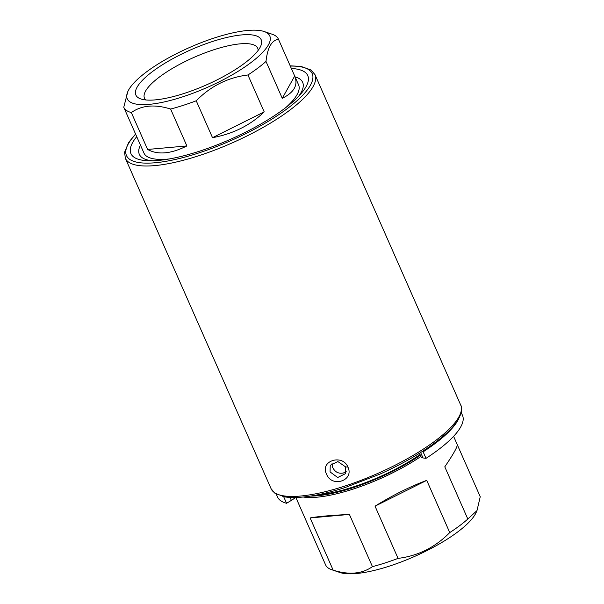 <?xml version="1.0" encoding="UTF-8"?>
<svg xmlns="http://www.w3.org/2000/svg" width="604" height="604" viewBox="0 0 604 604"><rect width="100%" height="100%" fill="white"/><g stroke="black" fill="none" stroke-linecap="round" stroke-linejoin="round"><path stroke-width="0.91" d="M268.41 44.877A77.893 21.835 156.2 0 1 184.069 96.383A77.893 21.835 156.2 0 1 127.799 91.627A77.893 21.835 156.2 0 1 189.716 47.422A77.893 21.835 156.2 0 1 264.114 31.506A77.893 21.835 156.2 0 1 268.41 44.877M127.799 91.627L123.76 107.27A84.5 23.684 -23.8 0 0 123.775 107.301A84.5 23.684 -23.8 0 0 131.332 112.555C141.706 105.232 154.798 104.062 170.607 109.045A84.5 23.684 -23.8 0 0 196.24 100.785C210.758 86.025 227.987 77.425 247.934 74.979A84.5 23.684 -23.8 0 0 265.994 61.427C266.794 54.428 268.191 49.181 270.177 45.685C272.132 42.114 274.873 39.924 278.414 39.132A84.5 23.684 -23.8 0 0 278.399 39.101A84.5 23.684 -23.8 0 0 272.238 34.262L264.114 31.506M212.51 137.682L264.205 111.876C250.358 125.277 233.129 133.877 212.51 137.682L196.24 100.785M247.934 74.979L264.205 111.876M147.602 149.452L186.878 145.942C170.955 153.922 157.863 155.092 147.602 149.452L131.332 112.555M170.607 109.045L186.878 145.942M123.79 107.331L140.037 144.167M259.977 47.595A68.486 19.2 -23.8 0 0 260.724 46.1A68.486 19.2 -23.8 0 0 211.241 41.91A68.486 19.2 -23.8 0 0 137.085 87.203A68.486 19.2 -23.8 0 0 140.86 98.958A68.486 19.2 -23.8 0 0 204.431 85.768A68.486 19.2 -23.8 0 0 259.977 47.595M123.775 107.301L143.978 153.106A84.5 23.684 -23.8 0 0 169.301 158.95M285.843 107.55A84.5 23.684 -23.8 0 0 297.1 94.571A84.5 23.684 -23.8 0 0 298.603 84.907L278.399 39.101M278.414 39.132L294.684 76.029C298.316 84.975 294.178 92.404 282.272 98.324L265.994 61.427M282.272 98.324L294.684 76.029M258.135 50.404A61.88 17.342 -23.8 0 0 257.765 48.373A61.88 17.342 -23.8 0 0 204.462 53.069A61.88 17.342 -23.8 0 0 145.572 91.091A61.88 17.342 -23.8 0 0 144.537 98.316A61.88 17.342 -23.8 0 0 145.791 99.954M332.057 463.177L332.63 467.345C334.963 472.086 338.572 473.966 343.465 472.977L346.198 471.407M330.071 471.928L330.237 465.284L337.87 461.562L345.624 466.915L345.375 473.717L337.704 477.515L330.078 471.935M347.942 467.096C342.476 453.612 319.682 460.943 326.5 474.019C331.641 488.07 354.442 480.731 347.942 467.096L345.624 466.915M136.731 136.67A96.648 27.089 -23.8 0 0 132.631 142.552A96.648 27.089 -23.8 0 0 148.592 160.785A96.648 27.089 -23.8 0 0 301.162 93.492A96.648 27.089 -23.8 0 0 291.354 68.471M295.062 76.882A89.249 25.021 156.2 0 1 302.664 82.34A89.249 25.021 156.2 0 1 301.079 92.548A89.249 25.021 156.2 0 1 298.633 96.278M152.359 160.792A89.249 25.021 156.2 0 1 139.343 154.375A89.249 25.021 156.2 0 1 140.438 145.081M317.93 494.767A81.193 22.763 -23.8 0 0 420.052 454.518M467.821 519.025L444.793 466.809C453.604 453.861 457.741 446.431 457.205 444.521L480.24 496.73L476.994 510.576L467.821 519.025A84.5 23.684 156.2 0 1 449.754 532.577C435.242 547.33 418.006 555.937 398.066 558.383A84.5 23.684 156.2 0 1 372.434 566.643C362.053 573.966 348.961 575.144 333.159 570.153A84.5 23.684 156.2 0 1 331.762 569.738A84.5 23.684 156.2 0 1 325.601 564.899A84.5 23.684 156.2 0 1 325.586 564.868L302.559 512.653M333.159 570.153L310.124 517.945C317.281 516.548 330.373 515.378 349.406 514.434L372.434 566.643M398.066 558.383L375.031 506.167C392.555 495.333 409.784 486.733 426.726 480.361L449.754 532.577M331.762 569.738L339.886 572.494A77.893 21.835 -23.8 0 0 414.284 556.578A77.893 21.835 -23.8 0 0 476.201 512.373L476.994 510.576M349.406 514.434L310.124 517.945M426.726 480.361L375.031 506.167M276.262 494.147L277.515 496.986A101.087 28.335 -23.8 0 0 286.575 503.283L291.385 500.376A14.798 4.145 -23.8 0 0 295.371 497.537M419.493 453.257L421.101 456.903A14.798 4.145 -23.8 0 0 423.034 457.945L426.009 458.345A101.087 28.335 -23.8 0 0 462.498 415.393L461.245 412.555M421.977 451.686L423.14 451.845A101.087 28.335 -23.8 0 0 458.587 419.01M282.815 496.533A101.087 28.335 -23.8 0 0 283.706 496.782L283.789 496.737M286.575 503.283L283.706 496.782M426.009 458.345L423.14 451.845M460.724 405.088A103.624 29.045 156.2 0 1 458.881 416.941A103.624 29.045 156.2 0 1 343.933 486.363A103.624 29.045 156.2 0 1 271.098 488.727L125.353 158.278A103.624 29.045 -23.8 0 0 198.188 155.923A103.624 29.045 -23.8 0 0 313.136 86.493A103.624 29.045 -23.8 0 0 314.978 74.639L460.724 405.088C462.823 408.236 461.698 413.536 457.356 420.988C454.684 425.005 450.894 429.248 445.979 433.717C430.025 447.926 408.032 461.388 380.014 474.095L345.027 487.571C319.41 495.725 299.463 498.859 285.186 496.971L275.024 493.362L271.098 488.727M290.298 66.078A101.51 28.456 156.2 0 1 299.312 98.626A101.51 28.456 156.2 0 1 197.818 153.257A101.51 28.456 156.2 0 1 128.275 143.956A101.51 28.456 156.2 0 1 135.673 134.269M303.329 497.032A84.5 23.684 -23.8 0 0 420.913 456.465M420.361 455.212A83.443 23.39 156.2 0 1 310.577 496.088M291.385 500.376L290.094 497.462M423.034 457.945L420.648 452.532M125.353 158.278L124.575 152.246L128.72 142.378L135.568 134.035M290.192 65.836L300.89 66.387L311.052 70.004L314.978 74.639M480.225 496.699L453.596 436.322M325.601 564.899L295.885 497.53"/></g></svg>
